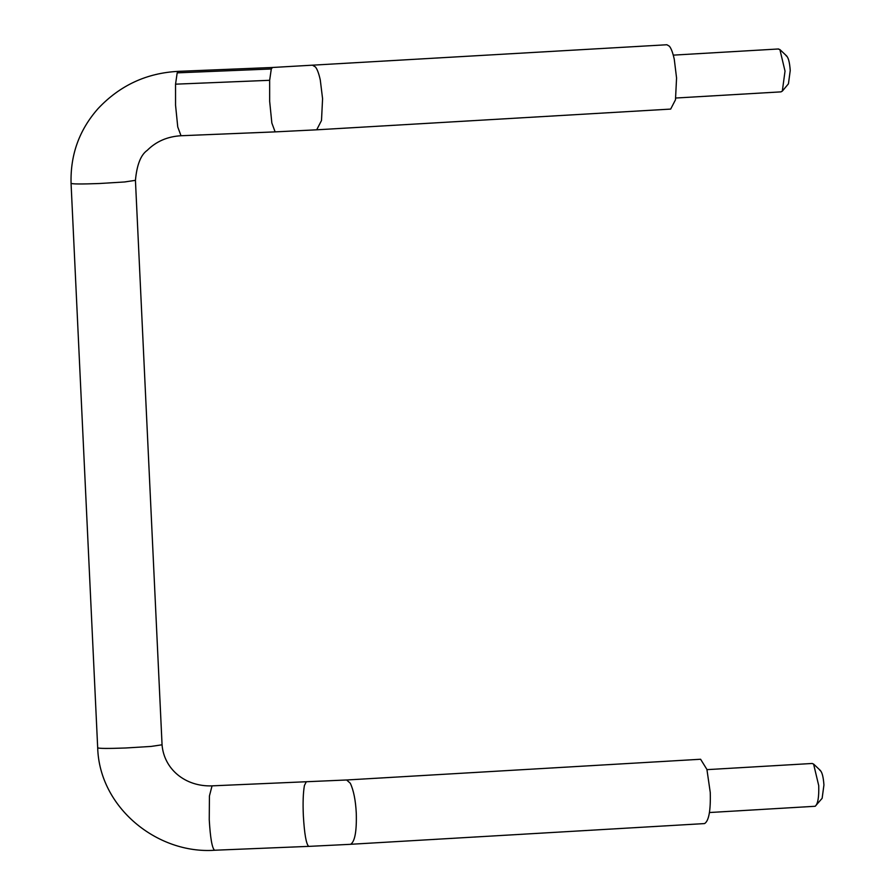 <?xml version="1.0" encoding="UTF-8"?>
<svg xmlns="http://www.w3.org/2000/svg" width="895" height="895" viewBox="0 0 895 895"><rect width="100%" height="100%" fill="white"/><g stroke="black" fill="none" stroke-linecap="round" stroke-linejoin="round"><path stroke-width="1.34" d="M709.478 812.526L815.188 806.272L822.136 798.318L823.937 784.993C823.299 776.278 821.912 771.356 819.775 770.215M815.188 806.272C817.885 804.034 819.059 797.154 818.724 785.631L813.589 764.062L812.089 763.502M786.078 55.714C788.215 56.844 789.603 61.777 790.24 70.492L788.439 83.817L782.319 91.122L785.027 71.13L779.892 49.561L778.191 49.057M780.899 91.861L782.319 91.122M312.926 65.48L315.42 66.946C317.244 69.183 318.866 73.524 320.287 79.991L322.58 98.718L321.495 120.523L316.696 129.809L670.668 109.089L675.479 99.804L676.564 77.988L674.271 59.271C672.85 52.805 671.228 48.453 669.404 46.227L666.909 44.75L272.472 67.483L271.297 68.971L177.188 72.853L178.351 71.343M306.168 781.995L304.412 785.53C303.136 792.903 302.778 803.016 303.36 815.86C304.412 833.849 306.179 844.03 308.674 846.368L214.565 850.239C212.093 848.18 210.314 838 209.251 819.719L209.43 795.968L212.048 785.855L346.622 779.981L700.606 759.251L706.916 769.443L710.261 792.5C710.742 810.523 708.862 820.872 704.611 823.557L704.13 823.59M71.108 183.296C71.757 184.113 81.098 184.191 99.121 183.531L124.483 181.976L135.436 180.342C136.868 164.848 140.784 154.869 147.194 150.382C156.177 141.421 167.454 136.532 181.014 135.738L275.123 131.878L271.845 123.007L269.663 101.348L269.652 80.304L271.297 68.971M181.014 135.749L177.747 126.956L175.554 105.218L175.543 84.175L269.652 80.304M175.543 84.175L177.188 72.853M135.436 180.342L162.062 744.797L151.098 746.43L125.736 747.985C107.736 748.645 98.394 748.578 97.723 747.75M346.622 779.981L350.303 783.248C353.637 790.397 355.628 800.387 356.277 813.219C356.769 831.254 354.879 841.602 350.627 844.287L704.365 823.59M820.514 770.606L813.589 764.062M706.96 769.644L812.28 763.469M786.817 56.105L779.892 49.561M778.583 48.968L673.275 55.132M675.781 98.025L781.1 91.861M178.362 71.354L272.472 67.483M71.063 183.374L97.689 747.828C99.401 807.592 157.307 854.3 214.71 850.25M316.696 129.809L275.123 131.878M308.82 846.379L350.392 844.321M71.074 183.374C70.28 154.757 79.297 129.82 98.114 108.552C119.941 85.372 146.69 72.965 178.351 71.354M212.048 785.866C184.829 786.828 163.953 768.749 162.051 744.808"/></g></svg>
